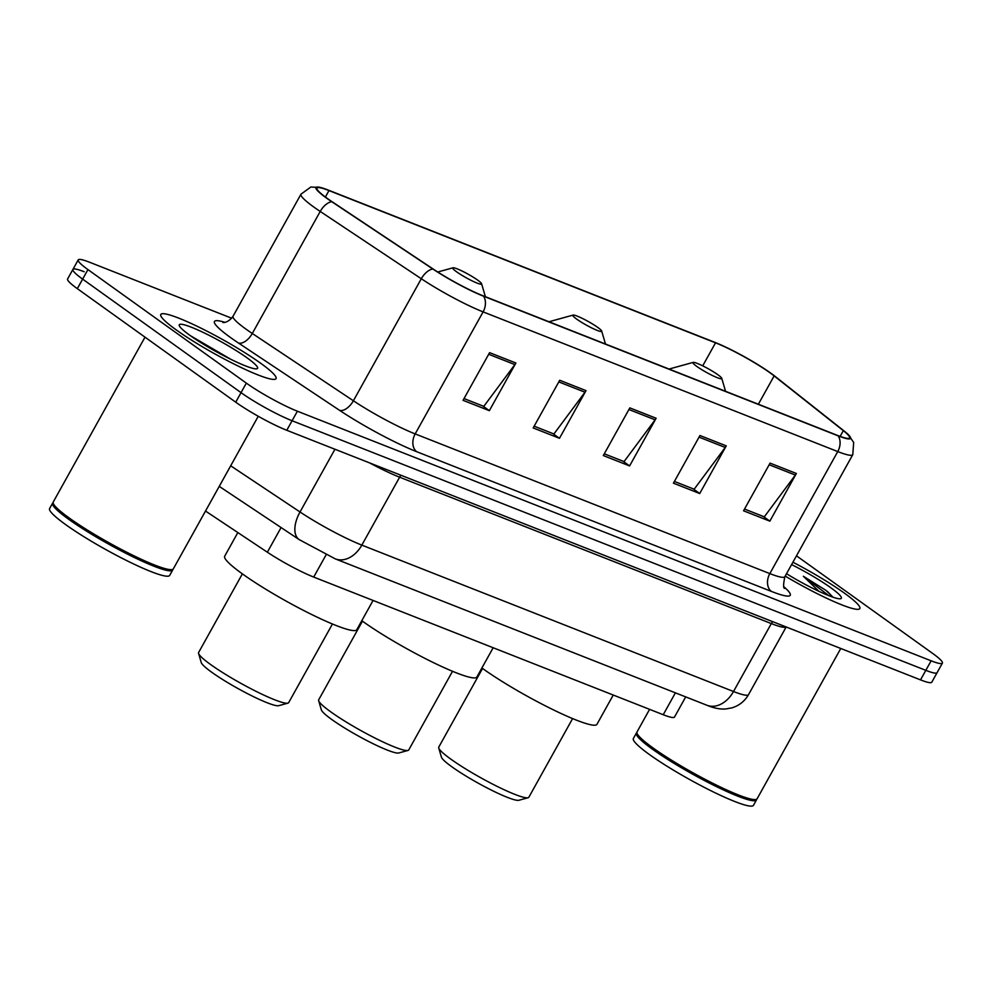<?xml version="1.0" encoding="UTF-8"?>
<svg xmlns="http://www.w3.org/2000/svg" width="992" height="992" viewBox="0 0 992 992"><rect width="100%" height="100%" fill="white"/><g stroke="black" fill="none" stroke-linecap="round" stroke-linejoin="round"><path stroke-width="1.49" d="M685.708 696.905L674.498 717.042A41.23 5.096 -150.9 0 1 663.226 714.724L313.708 577.071A41.23 5.096 -150.9 0 1 267.356 552.209L205.505 511.041M84.184 271.746A41.23 5.096 29.1 0 0 72.912 269.427L67.605 278.963A41.23 5.096 29.1 0 0 77.326 288.66L235.724 402.182A41.23 5.096 29.1 0 0 286.775 430.28L920.514 679.88A41.23 5.096 29.1 0 0 931.786 682.186L937.093 672.663A41.23 5.096 29.1 0 1 925.821 670.344A41.23 5.096 29.1 0 0 937.093 672.663L942.4 663.127A41.23 5.096 29.1 0 0 932.666 653.43L796.477 555.818M231.694 318.221L89.491 262.21A41.23 5.096 29.1 0 0 78.219 259.892A41.23 5.096 29.1 0 0 87.941 269.588L246.338 383.11L241.031 392.646A41.23 5.096 29.1 0 0 292.082 420.744L925.821 670.344L292.082 420.744A41.23 5.096 29.1 0 1 241.031 392.646L82.634 279.124L241.031 392.646L235.724 402.182M72.912 269.427A41.23 5.096 29.1 0 0 82.634 279.124A41.23 5.096 29.1 0 1 72.912 269.427L78.219 259.892M176.34 329.976A65.968 8.159 29.1 0 0 237.857 365.924A65.968 8.159 29.1 0 0 276.061 378.634A65.968 8.159 29.1 0 0 260.499 363.122A65.968 8.159 29.1 0 0 198.983 327.174A65.968 8.159 29.1 0 0 160.778 314.464A65.968 8.159 29.1 0 0 176.34 329.976A65.968 8.159 29.1 0 0 237.857 365.924A65.968 8.159 29.1 0 0 276.061 378.634A65.968 8.159 29.1 0 0 260.499 363.122A65.968 8.159 29.1 0 0 198.983 327.174A65.968 8.159 29.1 0 0 160.778 314.464A65.968 8.159 29.1 0 0 176.34 329.976M785.193 576.092A65.968 8.159 29.1 0 0 859.841 608.555A65.968 8.159 29.1 0 0 844.266 593.042A65.968 8.159 29.1 0 0 792.918 562.216A65.968 8.159 29.1 0 1 844.266 593.042A65.968 8.159 29.1 0 1 859.841 608.555A65.968 8.159 29.1 0 1 785.193 576.092M327.335 198.45A43.983 5.431 -150.9 0 1 316.956 188.108A43.983 5.431 -150.9 0 1 328.984 190.576L715.53 342.823A43.983 5.431 -150.9 0 1 774.144 375.906L843.324 430.64A43.983 5.431 -150.9 0 1 849.549 437.869A43.983 5.431 -150.9 0 1 837.521 435.401L482.868 295.715A43.983 5.431 -150.9 0 1 433.43 269.204L332.345 201.897A43.983 5.431 -150.9 0 1 327.335 198.45M326.628 198.177A45.074 5.568 29.1 0 0 331.762 201.711L432.859 269.018A45.074 5.568 29.1 0 0 483.526 296.186L838.178 435.872A45.074 5.568 29.1 0 0 847.9 434.223A45.074 5.568 29.1 0 0 844.13 430.999L774.95 376.266A45.074 5.568 29.1 0 0 714.872 342.352L328.315 190.104A45.074 5.568 29.1 0 0 320.924 187.587A45.074 5.568 29.1 0 0 326.628 198.177M246.338 383.11A41.23 5.096 29.1 0 0 297.389 411.209L931.128 660.808A41.23 5.096 29.1 0 0 942.4 663.127M796.378 473.482L769.842 521.147L743.554 510.793L770.077 463.128L796.378 473.482A10.999 8.01 -68.5 0 1 795.361 475.069L769.172 464.752M586.012 390.625L559.476 438.303L533.175 427.936L559.711 380.271L586.012 390.625A10.999 8.01 -68.5 0 1 584.982 392.212L558.806 381.908M515.89 363.01L489.354 410.676L463.053 400.322L489.589 352.656L515.89 363.01A10.999 8.01 -68.5 0 1 514.86 364.597L488.684 354.28M726.256 445.867L699.72 493.532L673.432 483.178L699.955 435.513L726.256 445.867A10.999 8.01 -68.5 0 1 725.226 447.454L699.05 437.137M656.134 418.252L629.598 465.918L603.31 455.564L629.833 407.886L656.134 418.252A10.999 8.01 -68.5 0 1 655.104 419.827L628.928 409.522M769.842 521.147L763.245 516.423L744.521 509.045L764.299 516.832L795.361 475.069M559.476 438.303L552.879 433.566L534.155 426.188L553.92 433.975L584.982 392.212M489.354 410.676L482.757 405.951L464.033 398.573L483.798 406.36L514.86 364.597M699.72 493.532L693.123 488.808L674.399 481.43L694.164 489.217L725.226 447.454M629.598 465.918L623.001 461.181L604.277 453.815L624.042 461.602L655.104 419.827M145.006 337.156L53.246 502.014A68.721 8.494 29.1 0 0 53.196 503.192A68.721 8.494 29.1 0 0 69.465 518.171A68.721 8.494 29.1 0 0 129.964 553.846A68.721 8.494 29.1 0 0 172.348 569.507A68.721 8.494 29.1 0 0 173.34 568.85L258.255 416.268M53.196 503.192L53.469 504.11A68.026 8.407 29.1 0 0 69.576 518.94A68.026 8.407 29.1 0 0 129.468 554.255A68.026 8.407 29.1 0 0 171.43 569.768L172.348 569.507M53.109 502.708A68.721 8.494 29.1 0 0 52.588 503.204A68.721 8.494 29.1 0 0 68.795 519.362A68.721 8.494 29.1 0 0 132.878 556.797A68.721 8.494 29.1 0 0 172.67 570.04A68.721 8.494 29.1 0 0 172.806 569.334M52.588 503.204L49.6 508.561A68.721 8.494 29.1 0 0 65.819 524.718A68.721 8.494 29.1 0 0 129.902 562.166A68.721 8.494 29.1 0 0 169.682 575.397L172.67 570.04M189.844 335.296A44.814 5.543 29.1 0 0 229.301 358.558A44.814 5.543 29.1 0 0 256.94 368.776A44.814 5.543 29.1 0 0 246.996 357.802A44.814 5.543 29.1 0 0 202.926 332.295A44.814 5.543 29.1 0 0 179.23 325.525A44.814 5.543 29.1 0 0 189.844 335.296M230.938 359.377L190.501 335.767M192.448 337.131L224.254 355.979M242.37 573.872L198.611 652.513A51.534 6.374 29.1 0 0 198.574 653.393L201.264 662.582A44.665 5.518 29.1 0 0 211.829 672.316A44.665 5.518 29.1 0 0 251.162 695.504A44.665 5.518 29.1 0 0 278.715 705.684L287.94 703.13A51.534 6.374 29.1 0 0 288.672 702.634L332.444 624.005M198.574 653.393A51.534 6.374 29.1 0 0 210.763 664.628A51.534 6.374 29.1 0 0 256.147 691.387A51.534 6.374 29.1 0 0 287.94 703.13M477.685 280.128A16.492 2.034 29.1 0 0 463.152 271.56A16.492 2.034 29.1 0 0 452.984 267.803A16.492 2.034 29.1 0 0 456.642 271.833A16.492 2.034 29.1 0 0 472.862 281.232A16.492 2.034 29.1 0 0 481.579 283.712A16.492 2.034 29.1 0 0 477.685 280.128M237.844 532.568L224.688 556.202A75.59 9.337 29.1 0 0 242.519 573.971A75.59 9.337 29.1 0 0 313.013 615.164A75.59 9.337 29.1 0 0 356.773 629.722L373.066 600.458M362.464 621.166L318.692 699.806A51.534 6.374 29.1 0 0 318.655 700.687L321.346 709.875A44.665 5.518 29.1 0 0 331.923 719.609A44.665 5.518 29.1 0 0 371.244 742.797A44.665 5.518 29.1 0 0 398.796 752.978L408.022 750.436A51.534 6.374 29.1 0 0 408.754 749.927L452.526 671.299M318.655 700.687A51.534 6.374 29.1 0 0 330.857 711.921A51.534 6.374 29.1 0 0 376.228 738.68A51.534 6.374 29.1 0 0 408.022 750.436M597.767 327.422A16.492 2.034 29.1 0 0 583.246 318.854A16.492 2.034 29.1 0 0 573.066 315.096A16.492 2.034 29.1 0 0 576.724 319.139A16.492 2.034 29.1 0 0 592.943 328.526A16.492 2.034 29.1 0 0 601.673 331.018A16.492 2.034 29.1 0 0 597.767 327.422M361.807 620.694A75.59 9.337 29.1 0 0 362.601 621.277A75.59 9.337 29.1 0 0 433.095 662.458A75.59 9.337 29.1 0 0 476.867 677.028L493.16 647.751M482.546 668.459L438.774 747.1A51.534 6.374 29.1 0 0 438.737 747.993L441.44 757.169A44.665 5.518 29.1 0 0 452.005 766.903A44.665 5.518 29.1 0 0 491.338 790.091A44.665 5.518 29.1 0 0 518.878 800.271L528.104 797.729A51.534 6.374 29.1 0 0 528.848 797.233L572.607 718.592M438.737 747.993A51.534 6.374 29.1 0 0 450.938 759.215A51.534 6.374 29.1 0 0 496.322 785.974A51.534 6.374 29.1 0 0 528.104 797.729M717.848 374.716A16.492 2.034 29.1 0 0 703.328 366.16A16.492 2.034 29.1 0 0 693.16 362.39A16.492 2.034 29.1 0 0 696.818 366.432A16.492 2.034 29.1 0 0 713.037 375.819A16.492 2.034 29.1 0 0 721.754 378.312A16.492 2.034 29.1 0 0 717.848 374.716M481.889 667.988A75.59 9.337 29.1 0 0 482.695 668.571A75.59 9.337 29.1 0 0 553.176 709.751A75.59 9.337 29.1 0 0 596.948 724.321L613.242 695.045M649.586 709.354L637.025 731.935A68.721 8.494 29.1 0 0 636.976 733.113A68.721 8.494 29.1 0 0 653.244 748.092A68.721 8.494 29.1 0 0 713.744 783.767A68.721 8.494 29.1 0 0 756.127 799.428A68.721 8.494 29.1 0 0 757.107 798.771L840.77 648.47M636.976 733.113L637.248 734.03A68.026 8.407 29.1 0 0 653.344 748.861A68.026 8.407 29.1 0 0 713.248 784.176A68.026 8.407 29.1 0 0 755.21 799.688L756.127 799.428M636.889 732.629A68.721 8.494 29.1 0 0 636.356 733.125A68.721 8.494 29.1 0 0 652.575 749.282A68.721 8.494 29.1 0 0 716.658 786.718A68.721 8.494 29.1 0 0 756.45 799.961A68.721 8.494 29.1 0 0 756.586 799.254M636.356 733.125L633.38 738.482A68.721 8.494 29.1 0 0 649.586 754.639A68.721 8.494 29.1 0 0 713.67 792.087A68.721 8.494 29.1 0 0 753.461 805.318L756.45 799.961M833.02 597.196L825.964 590.376L803.359 576.265L818.933 591.319M786.52 573.723A44.814 5.543 29.1 0 0 840.708 598.697A44.814 5.543 29.1 0 0 830.775 587.723A44.814 5.543 29.1 0 0 791.591 564.597M803.359 576.265L828.828 595.646M827.316 591.356L832.92 597.172M281.083 527.546L267.356 552.209M326.083 554.826L313.708 577.071M675.403 692.838L663.226 714.724M286.775 430.28L297.389 411.209M77.326 288.66L87.941 269.588M920.514 679.88L931.128 660.808M230.69 465.806L300.03 511.984L334.949 449.252M335.259 558.868A27.491 20.014 -68.5 0 0 361.832 545.116L733.51 691.511A54.969 6.795 29.1 0 0 748.551 694.598C744.732 701.208 739.189 705.622 731.91 707.866L725.722 708.97C720.118 709.392 713.868 708.152 706.936 705.262L335.259 558.868L299.2 539.611A27.491 14.781 -56.3 0 1 300.03 511.984A54.969 6.795 29.1 0 0 361.832 545.116L399.627 477.202A54.969 6.795 -150.9 0 1 369.532 462.867M706.936 705.262A27.491 20.014 -68.5 0 0 733.51 691.511L771.317 623.584L399.627 477.202A6.87 4.997 111.5 0 1 401.066 475.292M786.123 626.944A54.969 6.795 -150.9 0 1 771.317 623.584A6.87 4.997 111.5 0 1 772.756 621.686M328.984 190.576L325.388 197.024M838.178 435.872A13.739 10.007 111.5 0 1 837.756 451.571L483.104 311.885A54.969 6.795 -150.9 0 1 421.302 278.74L320.218 211.445A54.969 6.795 -150.9 0 1 313.956 207.13A54.969 6.795 -150.9 0 1 300.973 194.196L233.058 316.225A54.969 6.795 29.1 0 0 246.028 329.158A54.969 6.795 29.1 0 0 252.29 333.473L353.388 400.768A54.969 6.795 29.1 0 0 415.177 433.913L769.829 573.599A54.969 6.795 29.1 0 0 784.87 576.674C783.221 584.573 783.196 588.492 784.808 588.417M331.762 201.711A13.739 7.39 -56.3 0 0 320.218 211.445L252.29 333.473A13.739 7.39 123.7 0 1 238.464 343.009A68.721 8.494 -150.9 0 1 224.837 322.326M784.015 586.88A68.721 8.494 -150.9 0 1 771.454 591.43L416.801 451.744A13.739 10.007 -68.5 0 1 415.177 433.913L483.104 311.885A13.739 10.007 -68.5 0 0 483.526 296.186M847.9 434.223L853.678 442.42L852.785 454.658A54.969 6.795 -150.9 0 1 837.756 451.571L769.829 573.599A13.739 10.007 -68.5 0 0 771.454 591.43M416.801 451.744A68.721 8.494 -150.9 0 1 339.549 410.316A13.739 7.39 123.7 0 0 353.388 400.768L421.302 278.74A13.739 7.39 -56.3 0 1 432.859 269.018M339.549 410.316L238.464 343.009M843.324 430.64L840.137 436.381M774.144 375.906L758.372 404.228M715.53 342.823L702.72 365.85M748.551 694.598L786.185 626.969M299.2 539.611L219.244 486.378M320.924 187.587L310.856 187.004L300.973 194.196M852.785 454.658L784.87 576.674M223.126 322.462C221.6 322.326 227.466 324.049 233.058 316.225M452.984 267.803L437.757 272.006M481.579 283.712L485.398 296.707M573.066 315.096L548.985 321.755M601.673 331.018L605.48 344.013M693.16 362.39L669.067 369.049M721.754 378.312L725.561 391.307"/></g></svg>
